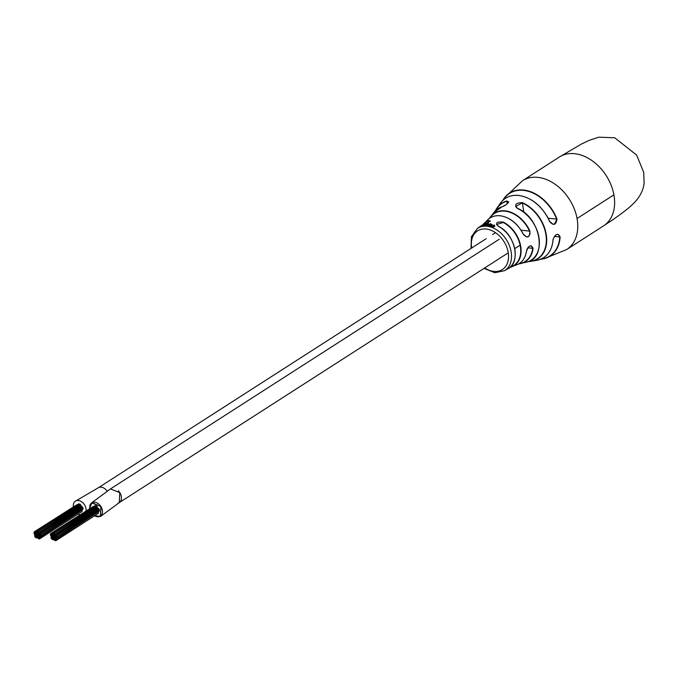 <?xml version="1.0" encoding="UTF-8"?>
<svg xmlns="http://www.w3.org/2000/svg" width="678" height="678" viewBox="0 0 678 678"><rect width="100%" height="100%" fill="white"/><g stroke="black" fill="none" stroke-linecap="round" stroke-linejoin="round"><path stroke-width="1.02" d="M553.028 239.317L553.028 239.52C555.74 233.656 558.104 232.808 560.121 236.969A37.485 26.857 57.3 0 1 544.315 258.649L566.766 249.487A40.892 29.298 57.3 0 1 566.757 249.487A40.892 29.298 -122.7 0 0 577.054 218.519L613.912 194.849L577.054 218.519A40.892 29.298 57.3 0 1 566.766 249.487L603.623 225.816A40.892 29.298 -122.7 0 0 613.912 194.849A40.892 29.298 -122.7 0 0 559.426 156.999L581.529 143.99L589.521 140.227L598.767 137.185L614.734 137.787L636.625 155.076L643.736 172.398L644.1 183.535C642.642 194.849 634.727 202.544 631.388 205.434C628.006 208.748 621.472 213.756 611.768 220.452L603.623 225.816A40.892 29.298 57.3 0 0 613.912 194.849A40.892 29.298 -122.7 0 0 574.664 153.694A40.892 29.298 -122.7 0 0 559.426 156.999L522.569 180.67L504.898 197.281A37.485 26.857 57.3 0 1 523.552 190.026A37.485 26.857 57.3 0 1 557.011 219.011C556.002 225.155 553.536 225.994 549.587 221.52L552.951 224.198L554.57 223.943L557.011 219.011M577.054 218.519A40.892 29.298 -122.7 0 0 537.815 177.356A40.892 29.298 -122.7 0 0 522.569 180.67A40.892 29.298 -122.7 0 1 577.054 218.519M526.348 251.597L526.425 251.504C525.297 258.352 521.967 262.827 516.441 264.945A27.069 19.391 -122.7 0 0 526.348 251.597C528.764 245.275 531.001 244.19 533.061 248.334A28.756 20.603 57.3 0 1 521.297 263.42A28.756 20.603 57.3 0 1 518.712 263.903L527.204 261.988A30.629 21.942 -122.7 0 0 538.849 236.969A30.629 21.942 -122.7 0 0 517.467 208.443C514.11 204.739 515.729 202.798 522.323 202.62A33.12 23.73 57.3 0 1 546.121 233.774A33.12 23.73 57.3 0 1 532.933 261.005L537.171 260.267A35.273 25.272 -122.7 0 0 553.028 239.52M549.587 221.52A35.273 25.272 -122.7 0 0 518.611 195.484A35.273 25.272 -122.7 0 0 500.457 203.095L495.432 210.714A33.12 23.73 57.3 0 1 496.991 208.01A33.12 23.73 57.3 0 1 506.847 200.976C509.551 202.146 507.932 204.086 501.983 206.798A30.629 21.942 -122.7 0 0 493.72 212.722L489.465 218.375A28.756 20.603 57.3 0 1 490.982 216.223A28.756 20.603 57.3 0 1 505.144 210.841A28.756 20.603 57.3 0 1 529.899 230.961L529.577 231.113A28.476 20.399 -122.7 0 0 505.059 211.189A28.476 20.399 -122.7 0 0 489.88 218.087M512.026 220.689A26.781 19.196 57.3 0 1 523.187 234.147L526.475 236.893L527.993 236.63C529.916 235.444 530.45 233.605 529.577 231.113L521.068 230.206M548.18 218.214L556.672 219.113A37.205 26.654 -122.7 0 0 523.467 190.374A37.205 26.654 -122.7 0 0 503.262 200.002M489.736 224.172A25.264 18.103 -122.7 0 1 489.948 224.189A25.264 18.103 -122.7 0 1 490.228 224.223L487.863 225.867A25.137 18.009 -122.7 0 0 487.592 225.833A25.137 18.009 -122.7 0 0 487.38 225.816L489.736 224.172L489.855 224.689M471.015 248.436L471.43 236.656L477.431 228.401A25.12 18.001 57.3 0 1 486.99 226.24A25.12 18.001 57.3 0 1 511.102 251.53A25.12 18.001 57.3 0 1 504.576 270.675L507.619 268.912A25.315 18.136 -122.7 0 0 514.797 249.267A25.315 18.136 -122.7 0 0 498.279 226.266C495.05 222.842 496.771 221.469 503.449 222.155A26.018 18.645 57.3 0 1 520.653 245.928A26.018 18.645 57.3 0 1 512.288 266.607A26.018 18.645 57.3 0 1 511.576 266.903L509.644 267.547M529.899 230.961C529.815 237.614 527.577 238.698 523.187 234.207A27.069 19.391 -122.7 0 0 500.127 215.799A27.069 19.391 -122.7 0 0 487.584 219.994L482.524 225.028A26.018 18.645 57.3 0 1 484.338 223.087A26.018 18.645 57.3 0 1 488.507 220.57C491.092 220.859 489.372 222.231 483.338 224.681A25.315 18.136 -122.7 0 0 480.304 226.367L483.338 224.681M493.635 226.884L494.66 226.172L494.584 225.223L493.677 225.071L494.093 226.028L491.821 226.164L492.686 227.088A25.137 18.009 -122.7 0 1 493.126 227.266L493.635 226.884M494.66 226.172L494.584 225.223L494.584 225.723L493.677 225.071M494.203 225.376L494.093 226.028M492.16 226.494L491.821 226.164L491.923 226.859M492.22 225.308L492.245 224.537L491.38 224.401A25.264 18.103 -122.7 0 0 490.948 224.325L488.626 225.977A25.137 18.009 -122.7 0 1 489.118 226.062L491.745 224.723L490.126 226.282A25.137 18.009 -122.7 0 1 490.626 226.418L492.22 225.308L492.245 224.537L492.304 225.054L491.228 225.121L491.143 224.604L491.211 225.113M491.745 224.723L491.711 225.74M484.177 226.223L484.38 224.901L487.507 223.503L483.906 225.028L483.584 225.918L484.499 225.596L483.6 225.647L483.812 226.172M483.007 225.876L483.584 225.918M488.211 224.672L488.313 224.062L487.304 224.282L488.575 223.35A25.357 18.17 -122.7 0 0 488.109 223.376L484.711 225.774A25.137 18.009 -122.7 0 1 485.185 225.749L487.804 224.282L486.151 225.74A25.137 18.009 -122.7 0 1 486.635 225.757L488.313 224.062L488.457 224.588L487.796 224.121M487.804 224.282L487.957 224.808M490.948 224.087L490.287 223.723L490.897 223.782M487.262 224.02L487.058 223.503M483.778 226.444L483.906 225.028M487.474 224.799L487.304 224.282L487.465 224.799M488.287 223.893L488.109 223.376M492.262 225.816L492.304 225.054M491.041 224.842L490.948 224.325M494.211 225.876L494.16 226.46L494.211 225.876M491.838 226.672L491.923 227.367M492.855 227.427L492.864 226.935M494.643 226.655L494.584 225.723M493.838 226.215L492.33 226.732L492.355 226.291L493.838 226.215L493.169 227.147L492.372 226.799M493.177 226.655L493.169 227.147M492.355 226.291L492.33 227.232M483.406 224.647L483.372 224.655C489.067 222.053 491.279 220.808 490.008 220.926L488.482 220.926L488.728 222.248M502.144 206.748L502.051 206.748C506.373 205.612 509.72 201.146 508.449 201.773L506.839 201.307L507.288 203.807M511.178 266.081L511.297 266.742A25.739 18.442 -122.7 0 0 520.28 245.995A25.739 18.442 -122.7 0 0 503.262 222.494L496.542 224.443L498.423 226.342M527.331 261.776L532.933 261.005M532.416 259.267L532.696 260.827A32.841 23.535 -122.7 0 0 545.782 233.834A32.841 23.535 -122.7 0 0 522.179 202.934L515.738 206.443L516.466 207.731M527.865 247.801L532.705 248.317L531.094 245.75M560.121 236.969L557.952 234.359M519.136 263.649A28.476 20.399 -122.7 0 0 532.705 248.317L533.061 248.334M531.111 245.758C528.687 246.055 527.128 247.97 526.425 251.504L526.374 251.394M511.297 266.742L516.441 264.945M498.279 226.266L498.381 226.24C515.424 234.249 521.221 263.022 507.619 268.912M488.507 220.57L488.482 220.926A25.739 18.442 -122.7 0 0 482.982 224.825M523.865 212.231L522.323 202.62M493.72 212.722L501.983 206.798M506.847 200.976L506.839 201.307A32.841 23.535 -122.7 0 0 495.83 210.333M94.573 515.839L100.395 516.246L100.903 506.551L91.886 502.957L89.759 507.78L90.352 504.195L91.742 502.754L101.047 506.441L100.539 516.458L94.42 515.941M117.964 503.178A8.144 5.839 -122.7 0 0 119.277 502.618L119.777 492.601L110.506 488.948M94.615 515.814A7.89 5.653 -122.7 0 0 100.378 516.17A7.89 5.653 -122.7 0 0 100.285 505.635A7.89 5.653 -122.7 0 0 91.861 502.89A7.89 5.653 -122.7 0 0 89.801 508.449M120.32 501.669A8.144 5.839 -122.7 0 0 118.345 490.804M39.739 534.128L40.502 534.662L40.646 534.23L39.883 533.696L39.739 534.128M40.502 534.662L82.758 507.186L81.996 506.652L39.883 533.696M36.409 531.306L37.18 531.832L36.561 530.866L36.409 531.306M33.9 533.383L34.663 533.917L34.807 533.484L34.044 532.95L33.9 533.383M35.671 537.501L36.443 538.035L36.587 537.603L35.815 537.069L35.671 537.501M39.078 536.857L39.849 537.383L39.222 536.417L39.078 536.857M39.849 537.383L82.106 510.034M38.773 533.696L39.536 534.222L38.917 533.255L38.773 533.696M81.792 506.78L81.021 506.22L38.917 533.255M36.019 532.137L36.782 532.671L36.926 532.238L36.163 531.705L36.019 532.137M34.62 534.34L35.392 534.874L35.536 534.442L34.764 533.908L34.62 534.34M39.273 534.9L40.044 535.425L40.188 534.993L39.426 534.459L39.104 535.001L38.477 534.035L39.104 535.001M37.07 532.289L37.832 532.823L37.976 532.383L37.214 531.857L37.07 532.289M34.773 533.23L35.536 533.764L35.68 533.332L34.917 532.798L34.773 533.23M35.553 536.417L36.315 536.951L36.459 536.518L35.697 535.984L35.553 536.417M36.519 537.256L37.282 537.79L37.426 537.349L36.663 536.823L36.519 537.256M38.892 535.713L39.663 536.247L39.807 535.815L39.044 535.281L38.714 535.815L38.087 534.849L38.714 535.815M37.782 533.222L38.544 533.747L37.926 532.781L37.782 533.222M35.587 532.984L36.349 533.518L36.493 533.086L35.731 532.552L35.587 532.984M35.349 535.34L36.112 535.874L36.256 535.434L35.493 534.908L35.349 535.34M38.341 537.451L39.104 537.985L39.248 537.544L38.485 537.018L38.163 537.561L37.544 536.595L38.163 537.561M40.214 535.323L40.985 535.857L40.358 534.891L40.044 535.425M40.985 535.857L83.233 508.381L82.47 507.847L40.358 534.891M37.46 531.476L38.222 532.01L38.366 531.577L37.604 531.043L37.46 531.476M38.222 532.01L80.47 504.534L79.707 504L37.604 531.043M34.07 532.306L34.832 532.832L34.214 531.866L34.07 532.306M36.688 533.103L37.451 533.637L37.595 533.205L36.832 532.671L36.688 533.103M35.476 534.162L36.239 534.696L36.383 534.256L35.62 533.73L35.476 534.162M36.375 536.179L37.137 536.713L37.282 536.273L36.519 535.747L36.375 536.179M34.731 536.662L35.502 537.188L34.875 536.222L34.731 536.662M39.282 537.968L40.044 538.493L39.426 537.527L39.282 537.968M40.044 538.493L82.157 511.458L81.792 510.449M39.849 536.145L40.612 536.679L39.994 535.713L39.663 536.247M40.612 536.679L82.724 509.636L82.801 509M38.171 532.391L38.934 532.925L39.078 532.493L38.315 531.959L38.171 532.391M38.934 532.925L81.191 505.449L80.419 504.915L38.315 531.959M34.875 532.044L35.637 532.577L35.781 532.137L35.019 531.611L34.875 532.044M34.519 535.586L35.281 536.112L34.663 535.145L34.519 535.586M38.536 538.527L39.299 539.052L39.443 538.62L38.68 538.095L38.358 538.654L37.739 537.688L38.358 538.654M39.299 539.052L81.538 511.856M38.146 536.366L38.909 536.9L39.053 536.467L38.29 535.934L38.146 536.366M37.392 534.044L38.154 534.569L37.536 533.603L37.392 534.044M36.298 533.925L37.061 534.459L37.205 534.018L36.443 533.493L36.298 533.925M36.18 535.095L36.943 535.628L36.324 534.662L36.18 535.095M37.197 535.942L37.96 536.467L37.341 535.501L37.197 535.942M37.002 534.857L37.765 535.391L37.909 534.95L37.146 534.425L37.002 534.857M86.021 510.873A7.89 5.653 -122.7 0 0 85.945 508.458A7.89 5.653 -122.7 0 0 75.436 501.152A7.89 5.653 -122.7 0 0 73.377 506.72M107.141 491.177A7.89 5.653 -122.7 0 0 98.276 487.813L486.168 238.707M79.385 504.212L78.665 503.83L36.561 530.866M76.707 504.839L34.214 531.866M77.504 504.568L35.019 531.611M78.19 514.077A7.89 5.653 -122.7 0 0 79.86 514.831M53.393 536.612L54.155 537.145L53.537 536.179L53.393 536.612M53.587 537.696L54.35 538.222L53.732 537.256L53.587 537.696M53.986 539.874L54.748 540.408L54.893 539.976L54.13 539.442L53.986 539.874M52.57 536.849L53.333 537.383L53.477 536.951L52.715 536.417L52.57 536.849M52.689 535.679L53.452 536.213L53.596 535.773L52.833 535.247L52.689 535.679M53.782 535.798L54.545 536.323L53.926 535.357L53.782 535.798M54.333 537.044L55.104 537.569L54.477 536.603L54.333 537.044M54.537 538.129L55.299 538.654L54.681 537.688L54.35 538.222M54.926 540.281L55.689 540.815L55.071 539.849L54.748 540.408M55.689 540.815L97.92 513.61M50.909 537.34L51.672 537.866L51.053 536.9L50.909 537.34M51.265 533.798L52.028 534.332L52.172 533.891L51.409 533.366L51.265 533.798M93.895 506.322L51.409 533.366M54.562 534.145L55.325 534.679L54.706 533.713L54.562 534.145M55.325 534.679L97.573 507.203L96.81 506.669L54.706 533.713M56.24 537.9L57.003 538.434L57.147 538.001L56.384 537.468L56.24 537.9M57.003 538.434L99.115 511.39L99.191 510.754M55.672 539.722L56.435 540.247L55.816 539.281L55.672 539.722M56.435 540.247L98.547 513.212L98.183 512.204M51.121 538.417L51.892 538.942L51.265 537.976L51.121 538.417M52.765 537.934L53.528 538.468L53.672 538.035L52.909 537.501L52.765 537.934M51.867 535.917L52.63 536.451L52.774 536.01L52.011 535.484L51.867 535.917M53.079 534.857L53.842 535.391L53.986 534.959L53.223 534.425L53.079 534.857M54.723 536.222L55.494 536.756L54.867 535.79L54.545 536.323M50.46 534.061L51.223 534.586L50.604 533.62L50.46 534.061M93.098 506.593L50.604 533.62M53.85 533.23L54.613 533.764L54.757 533.332L53.994 532.798L53.85 533.23M54.613 533.764L96.861 506.288L96.098 505.754L53.994 532.798M56.605 537.078L57.367 537.612L57.52 537.171L56.749 536.645L56.435 537.179L55.816 536.213L56.435 537.179M57.367 537.612L99.624 510.136L98.861 509.602L56.749 536.645M53.782 538.781L54.554 539.315L53.935 538.349L53.782 538.781M54.732 539.205L55.494 539.739L55.638 539.298L54.876 538.773L54.732 539.205M51.74 537.095L52.503 537.629L52.647 537.188L51.884 536.662L51.74 537.095M51.977 534.739L52.74 535.273L52.884 534.84L52.121 534.306L51.977 534.739M54.172 534.976L54.935 535.501L54.316 534.535L54.172 534.976M55.282 537.468L56.054 538.001L55.435 537.035L55.282 537.468M52.909 539.01L53.672 539.544L53.816 539.112L53.053 538.578L52.909 539.01M51.943 538.171L52.706 538.705L52.85 538.273L52.087 537.739L51.943 538.171M51.164 534.984L51.926 535.518L51.308 534.552L51.164 534.984M53.46 534.044L54.223 534.578L54.367 534.145L53.604 533.611L53.46 534.044M51.011 536.095L51.774 536.629L51.926 536.196L51.155 535.662L51.011 536.095M52.409 533.9L53.172 534.425L52.553 533.459L52.409 533.9M55.164 535.451L55.927 535.976L55.308 535.01L55.164 535.451M98.183 508.542L97.412 507.975L55.308 535.01M55.469 538.612L56.24 539.137L56.384 538.705L55.613 538.179L55.469 538.612M56.24 539.137L98.496 511.788M52.062 539.256L52.825 539.79L52.977 539.357L52.206 538.824L52.062 539.256M50.291 535.137L51.053 535.671L51.197 535.239L50.435 534.705L50.291 535.137M52.799 533.061L53.57 533.586L52.952 532.62L52.799 533.061M95.776 505.966L95.056 505.585L52.952 532.62M56.13 535.891L56.893 536.417L56.274 535.451L56.13 535.891M56.893 536.417L99.149 508.941L98.386 508.415L56.274 535.451M540.552 259.259L544.315 258.649A37.485 26.857 57.3 0 1 540.561 259.259M529.865 199.154A34.993 25.069 57.3 0 1 549.604 221.435M484.702 267.946A22.967 16.458 -122.7 0 0 493.804 271.403A22.967 16.458 -122.7 0 0 508.153 252.148A22.967 16.458 -122.7 0 0 486.101 229.028A22.967 16.458 -122.7 0 0 471.71 247.995M502.788 200.434A37.485 26.857 57.3 0 1 504.898 197.281L502.779 200.434M490.474 225.274L490.389 224.757M493.364 226.545L493.355 227.045M506.771 233.054A25.027 17.933 57.3 0 1 512.56 242.063M519.297 209.375A30.349 21.747 57.3 0 1 539.298 240.521M554.468 236.402L559.765 236.961A37.205 26.654 -122.7 0 1 541.154 259.004M500.457 203.095C504.839 197.298 510.932 194.739 518.729 195.425C532.162 197.688 542.485 206.358 549.697 221.426L552.951 224.198M487.584 219.994C490.88 216.697 495.093 215.282 500.237 215.757C509.898 217.299 517.577 223.426 523.272 234.13L526.475 236.893M504.576 270.675L494.838 272.734L483.999 268.395M477.431 228.401L480.304 226.367M487.999 224.35L488.143 224.867M491.965 224.867L492.025 225.376M494.465 225.613L494.465 226.096M492.152 226.554L492.16 227.054M553.129 239.444C554.562 235.749 556.172 234.054 557.977 234.368L557.977 234.368M553.129 239.436C552.07 250.979 546.748 257.92 537.171 260.267M527.204 261.988C547.426 257.674 540.705 217.731 517.602 208.392L515.738 206.443M91.742 502.754L110.472 488.914L499.228 239.258M100.539 516.458L119.277 502.618M492.508 234.639L495.525 232.698M100.378 516.17L101.022 515.755M520.119 245.199L514.755 248.64M508.263 252.818L119.32 502.593M36.443 538.035L36.866 537.764M37.282 537.79L37.714 537.51M75.436 501.152L98.276 487.813M52.028 534.332L52.452 534.052M53.672 539.544L54.096 539.264M52.825 539.79L53.257 539.519"/></g></svg>
